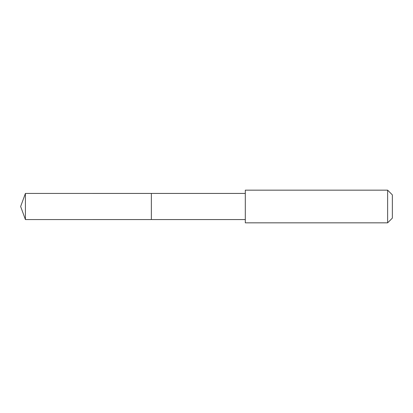 <?xml version="1.0" encoding="UTF-8"?>
<svg xmlns="http://www.w3.org/2000/svg" width="413" height="413" viewBox="0 0 413 413"><rect width="100%" height="100%" fill="white"/><g stroke="black" fill="none" stroke-linecap="round" stroke-linejoin="round"><path stroke-width="0.62" d="M151.359 219.566L151.359 193.434L25.41 193.429L25.41 219.571L151.359 219.566L151.359 193.434L245.296 193.434L245.296 219.566L25.41 219.571L20.65 206.5L25.41 219.571M245.301 221.425L245.301 222.839L387.631 222.839L387.631 190.161L245.301 190.161L245.301 221.425M387.631 190.161L392.35 194.879L392.35 218.121L387.631 222.839M20.65 206.5L25.41 193.429M245.296 219.566L245.301 222.839M245.296 193.434L245.301 190.161"/></g></svg>
